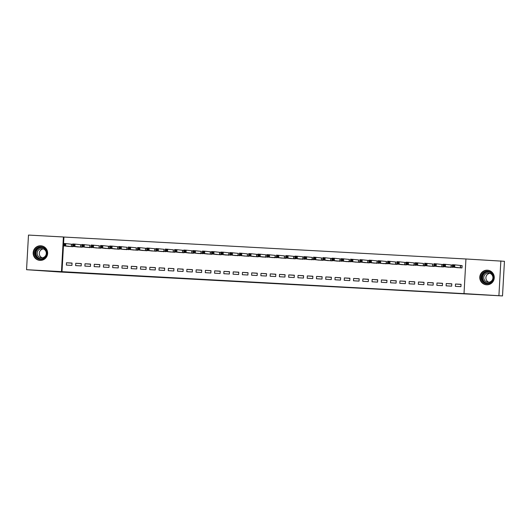 <?xml version="1.0" encoding="UTF-8"?>
<svg xmlns="http://www.w3.org/2000/svg" width="531" height="531" viewBox="0 0 531 531"><rect width="100%" height="100%" fill="white"/><g stroke="black" fill="none" stroke-linecap="round" stroke-linejoin="round"><path stroke-width="0.8" d="M282.957 284.039L294.134 284.649L282.957 284.039M40.801 245.787A7.308 7.235 96.7 0 1 47.604 253.705A7.308 7.235 96.7 0 1 39.546 260.349A7.308 7.235 96.7 0 1 33.181 252.471A7.308 7.235 96.7 0 1 40.801 245.787M487.425 270.193A7.308 7.235 96.7 0 1 494.228 278.111A7.308 7.235 96.7 0 1 486.17 284.755A7.308 7.235 96.7 0 1 479.805 276.877A7.308 7.235 96.7 0 1 487.425 270.193M240.742 281.682L253.181 282.412L240.742 281.682M63.448 245.82L62.001 271.666L464.539 293.663L464.008 293.597L465.939 258.982L63.939 237.045L63.574 243.477M62.001 271.666L26.55 269.695L28.488 235.074L63.401 236.979L61.47 271.6M465.939 258.982L504.45 261.305L502.512 295.926L60.056 272.011L26.55 269.695M502.512 295.926L464.008 293.597M268.898 283.269L281.45 283.959L268.905 283.116M266.529 283.149L252.398 282.22L266.529 283.096M75.754 263.263L75.628 265.606L81.183 265.905L81.316 263.568L75.754 263.263L81.309 263.681M81.986 244.831L80.858 244.771M76.676 246.789L82.225 247.194L82.245 246.862M94.279 264.279L94.146 266.615L99.709 266.92L99.835 264.577L94.279 264.279L99.828 264.697M99.251 248.123L91.133 247.327L91.266 244.99L99.383 245.787M95.202 247.804L100.751 248.209L100.771 247.877M112.804 265.288L112.672 267.631L118.234 267.929L118.36 265.593L112.804 265.288L118.353 265.706M119.03 246.862L117.909 246.796M113.727 248.813L119.276 249.218L119.296 248.886M131.33 266.303L131.197 268.64L136.752 268.945L136.885 266.608L131.33 266.303L136.879 266.721M136.301 250.147L128.183 249.351L128.316 247.015L136.434 247.811M132.252 249.829L137.801 250.234L137.821 249.902M149.855 267.312L149.722 269.655L155.278 269.954L155.41 267.617L149.855 267.312L155.404 267.73M156.081 248.886L154.959 248.82M150.777 250.838L156.326 251.243L156.346 250.911M168.38 268.328L168.247 270.664L173.803 270.969L173.936 268.633L168.38 268.328L173.929 268.746M173.352 252.172L165.234 251.375L165.36 249.039L173.484 249.835M169.296 251.853L174.852 252.258L174.872 251.926M186.905 269.336L186.773 271.68L192.328 271.978L192.461 269.642L186.905 269.336L192.454 269.755M193.131 250.911L192.01 250.844M187.821 252.862L193.377 253.267L193.39 252.935M205.424 270.352L205.298 272.688L210.853 272.994L210.986 270.657L205.424 270.352L210.98 270.77M211.657 251.92L210.528 251.86M206.347 253.878L211.902 254.283L211.915 253.951M223.949 271.361L223.823 273.704L229.379 274.009L229.511 271.666L223.949 271.361L229.505 271.779M230.182 252.935L229.053 252.869M224.872 254.887L230.441 254.966M242.475 272.376L242.342 274.713L247.904 275.018L248.03 272.682L242.475 272.376L248.023 272.795M247.446 256.221L239.328 255.424L239.461 253.088L247.579 253.884M243.397 255.902L248.946 256.307L248.966 255.975M261 273.385L260.867 275.728L266.429 276.034L266.555 273.691L261 273.385L266.549 273.81M267.226 254.96L266.104 254.893M261.922 256.911L267.491 256.991M279.525 274.401L279.392 276.737L284.948 277.043L285.081 274.706L279.525 274.401L285.074 274.819M284.497 258.245L276.379 257.449L276.512 255.112L284.629 255.909M280.448 257.927L285.997 258.331L286.017 258M298.05 275.41L297.918 277.753L303.473 278.058L303.606 275.715L298.05 275.41L303.599 275.835M304.276 256.984L303.155 256.918M298.973 258.936L304.542 259.015M316.576 276.425L316.443 278.762L321.998 279.067L322.131 276.731L316.576 276.425L322.125 276.843M321.547 260.27L313.429 259.473L313.555 257.137L321.68 257.933M317.492 259.951L323.047 260.356L323.067 260.024M335.101 277.434L334.968 279.777L340.524 280.083L340.656 277.74L335.101 277.434L340.65 277.859M341.327 259.009L340.205 258.942M336.017 260.96L341.586 261.04M353.619 278.45L353.493 280.786L359.049 281.091L359.182 278.755L353.619 278.45L359.175 278.868M358.598 262.294L350.473 261.498L350.606 259.161L358.724 259.958M354.542 261.975L360.098 262.38L360.111 262.048M372.145 279.459L372.019 281.802L377.574 282.107L377.707 279.764L372.145 279.459L377.7 279.883M378.377 261.033L377.249 260.967M373.067 262.984L378.636 263.064M390.67 280.474L390.537 282.811L396.099 283.116L396.226 280.78L390.67 280.474L396.219 280.892M395.641 264.319L387.524 263.522L387.657 261.186L395.774 261.982M391.593 264L397.142 264.405L397.161 264.073M409.195 281.483L409.062 283.826L414.625 284.131L414.751 281.788L409.195 281.483L414.744 281.908M415.421 263.057L414.299 262.991M410.118 265.009L415.687 265.088M427.72 282.499L427.588 284.835L433.143 285.14L433.276 282.804L427.72 282.499L433.269 282.917M432.692 266.343L424.574 265.546L424.707 263.21L432.825 264.007M428.643 266.024L434.192 266.429L434.212 266.097M446.246 283.514L446.113 285.851L451.669 286.156L451.801 283.813L446.246 283.514L451.795 283.932M452.472 265.082L451.35 265.022M447.168 267.033L452.737 267.113M456.428 267.544L461.977 267.949L462.109 265.606L460.609 265.527M455.505 284.019L455.379 286.355L460.935 286.66L461.061 284.324L455.505 284.019L461.061 284.437M443.212 264.577L442.084 264.511M437.902 266.529L443.458 266.934L443.471 266.602M436.98 283.003L436.854 285.346L442.409 285.645L442.542 283.308L436.98 283.003L442.535 283.421M423.433 265.839L415.315 265.042L415.441 262.706L423.559 263.502M419.377 265.52L424.933 265.925L424.946 265.593M418.455 281.994L418.328 284.331L423.884 284.636L424.017 282.293L418.455 281.994L424.01 282.412M406.162 262.546L405.04 262.487M400.852 264.504L406.407 264.909L406.427 264.577M399.936 280.979L399.803 283.322L405.359 283.62L405.492 281.284L399.936 280.979L405.485 281.397M386.382 263.814L378.264 263.018L378.391 260.681L386.515 261.478M382.327 263.495L387.902 263.568M381.411 279.97L381.278 282.306L386.833 282.611L386.966 280.268L381.411 279.97L386.96 280.388M369.111 260.522L367.99 260.462M363.808 262.48L369.357 262.885L369.377 262.553M362.885 278.954L362.753 281.297L368.308 281.596L368.441 279.26L362.885 278.954L368.434 279.372M349.332 261.79L341.214 260.993L341.347 258.657L349.464 259.453M345.283 261.471L350.852 261.544M344.36 277.945L344.227 280.282L349.79 280.587L349.916 278.244L344.36 277.945L349.909 278.363M332.061 258.497L330.939 258.438M326.757 260.455L332.306 260.86L332.326 260.529M325.835 276.93L325.702 279.273L331.264 279.571L331.39 277.235L325.835 276.93L331.384 277.348M312.288 259.765L304.163 258.969L304.296 256.632L312.414 257.429M308.232 259.447L313.801 259.52M307.31 275.921L307.183 278.257L312.739 278.563L312.865 276.22L307.31 275.921L312.865 276.339M295.017 256.473L293.889 256.413M289.707 258.431L295.263 258.836L295.276 258.504M288.784 274.905L288.658 277.248L294.214 277.547L294.347 275.211L288.784 274.905L294.34 275.323M275.237 257.741L267.12 256.944L267.246 254.608L275.363 255.404M271.182 257.422L276.751 257.495M270.259 273.896L270.133 276.233L275.689 276.538L275.821 274.195L270.259 273.896L275.815 274.315M257.966 254.449L256.845 254.389M252.656 256.407L258.212 256.812L258.232 256.48M251.74 272.881L251.608 275.224L257.163 275.523L257.296 273.186L251.74 272.881L257.289 273.299M238.187 255.716L230.069 254.92L230.195 252.577L238.319 253.38M234.131 255.398L239.707 255.471M233.215 271.872L233.082 274.208L238.638 274.514L238.771 272.171L233.215 271.872L238.764 272.29M220.916 252.424L219.794 252.364M215.613 254.382L221.161 254.787L221.181 254.455M214.69 270.856L214.557 273.2L220.113 273.498L220.246 271.162L214.69 270.856L220.239 271.275M201.136 253.692L193.018 252.895L193.151 250.552L201.269 251.355M197.087 253.367L202.656 253.446M196.165 269.848L196.032 272.184L201.594 272.489L201.72 270.146L196.165 269.848L201.714 270.266M183.865 250.4L182.744 250.34M178.562 252.358L184.111 252.763L184.131 252.431M177.639 268.832L177.507 271.168L183.069 271.474L183.195 269.137L177.639 268.832L183.188 269.25M164.092 251.667L155.968 250.871L156.101 248.528L164.218 249.331M160.037 251.342L165.606 251.422M159.114 267.823L158.988 270.16L164.544 270.465L164.67 268.122L159.114 267.823L164.67 268.241M146.821 248.375L145.693 248.316M141.511 250.333L147.067 250.738L147.08 250.406M140.589 266.808L140.463 269.144L146.018 269.449L146.151 267.113L140.589 266.808L146.144 267.226M127.042 249.643L118.924 248.847L119.05 246.503L127.168 247.307M122.986 249.318L128.555 249.397M122.064 265.799L121.938 268.135L127.493 268.44L127.626 266.097L122.064 265.799L127.619 266.217M109.771 246.351L108.649 246.291M104.461 248.309L110.017 248.714L110.036 248.382M103.545 264.783L103.412 267.12L108.968 267.425L109.101 265.088L103.545 264.783L109.094 265.201M89.991 247.619L81.874 246.822L82 244.479L90.124 245.276M85.936 247.293L91.511 247.373M85.02 263.768L84.887 266.111L90.443 266.416L90.575 264.073L85.02 263.768L90.569 264.192M72.72 244.326L71.599 244.267M67.417 246.284L72.966 246.689L72.986 246.357M66.494 262.759L66.362 265.095L71.917 265.4L72.05 263.064L66.494 262.759L72.043 263.177M500.859 260.887L498.921 295.508M63.939 237.045L63.401 236.979M279.479 283.846L273.399 283.395L279.479 283.846M260.761 282.804L265.653 283.069L260.761 282.804M462.109 265.633L454.808 264.856L454.675 267.193L452.359 267.066L457.921 267.724M461.89 267.943L462.016 265.626M452.923 266.383L452.359 267.066L452.492 264.73L454.808 264.856L453.899 265.5L452.976 265.447L452.923 266.383L453.846 266.436L453.899 265.5M460.483 267.863L454.675 267.193L453.846 266.436M452.492 264.73L452.976 265.447M452.624 267.438L452.644 267.1M443.657 265.878L444.586 265.925L444.639 264.989L443.71 264.942L443.1 266.562L443.232 264.219L445.542 264.345L445.416 266.688L443.1 266.562L448.662 267.219M452.472 265.102L445.542 264.345L444.639 264.989M451.217 267.358L445.416 266.688L444.586 265.925M443.232 264.219L443.71 264.942M443.365 266.927L443.378 266.595M434.398 265.374L435.32 265.42L435.374 264.484L434.451 264.438L433.834 266.058L433.966 263.715L436.283 263.841L436.15 266.184L433.834 266.058L439.396 266.715M443.206 264.591L436.283 263.841L435.374 264.484M441.958 266.854L436.15 266.184L435.32 265.42M433.966 263.715L434.451 264.438M482.148 274.082A6.326 6.259 96.7 0 1 490.823 272.237A6.326 6.259 96.7 0 1 492.629 280.992A6.326 6.259 96.7 0 1 483.96 282.837A6.326 6.259 96.7 0 1 482.148 274.082M492.303 280.74A5.854 5.795 -83.3 0 0 488.135 271.726A5.854 5.795 -83.3 0 0 482.606 274.348A5.854 5.795 -83.3 0 0 486.774 283.362A5.854 5.795 -83.3 0 0 492.303 280.74M488.892 282.233A4.613 4.567 96.7 0 1 489.934 273.319M484.544 275.131A4.613 4.567 96.7 0 1 488.898 273.067A4.613 4.567 96.7 0 1 492.184 280.169A4.613 4.567 96.7 0 1 487.83 282.233A4.613 4.567 96.7 0 1 484.544 275.131M488.925 270.438A7.261 7.188 -83.3 0 0 481.378 273.571A7.261 7.188 -83.3 0 0 487.252 284.795M35.524 249.676A6.326 6.259 96.7 0 1 44.199 247.831A6.326 6.259 96.7 0 1 46.005 256.586A6.326 6.259 96.7 0 1 37.336 258.431A6.326 6.259 96.7 0 1 35.524 249.676M45.679 256.334A5.854 5.795 -83.3 0 0 41.511 247.32A5.854 5.795 -83.3 0 0 35.982 249.942A5.854 5.795 -83.3 0 0 40.15 258.955A5.854 5.795 -83.3 0 0 45.679 256.334M42.268 257.82A4.613 4.567 96.7 0 1 43.31 248.913M37.92 250.725A4.613 4.567 96.7 0 1 42.274 248.661A4.613 4.567 96.7 0 1 45.56 255.763A4.613 4.567 96.7 0 1 41.206 257.827A4.613 4.567 96.7 0 1 37.92 250.725M42.301 246.032A7.261 7.188 -83.3 0 0 34.754 249.165A7.261 7.188 -83.3 0 0 40.628 260.389M434.099 266.423L434.119 266.091M425.132 264.863L426.061 264.916L426.114 263.98L425.185 263.927L424.574 265.546L430.137 266.204M426.114 263.98L427.024 263.336L426.891 265.673L426.061 264.916M424.707 263.21L425.185 263.927M424.84 265.918L424.86 265.58M415.873 264.358L416.802 264.411L416.848 263.476L415.926 263.422L415.315 265.042L420.871 265.699M416.848 263.476L417.758 262.832L417.625 265.168L416.802 264.411M415.441 262.706L415.926 263.422M415.574 265.407L415.594 265.075M406.613 263.854L407.536 263.9L407.589 262.964L406.66 262.918L406.049 264.538L406.182 262.195L408.498 262.321L408.366 264.664L406.049 264.538L411.611 265.195M415.421 263.071L408.498 262.321L407.589 262.964M414.167 265.334L408.366 264.664L407.536 263.9M406.182 262.195L406.66 262.918M406.315 264.903L406.334 264.571M397.347 263.343L398.277 263.396L398.33 262.46L397.4 262.414L396.79 264.033L396.916 261.69L399.232 261.816L399.106 264.159L396.79 264.033L402.345 264.69M406.162 262.566L399.232 261.816L398.33 262.46M404.907 264.83L399.106 264.159L398.277 263.396M396.916 261.69L397.4 262.414M397.049 264.398L397.069 264.066M388.088 262.838L389.011 262.891L389.064 261.956L388.141 261.902L387.524 263.522L393.086 264.179M389.064 261.956L389.973 261.312L389.84 263.648L389.011 262.891M387.657 261.186L388.141 261.902M387.789 263.894L387.809 263.555M378.822 262.334L379.751 262.387L379.804 261.451L378.875 261.398L378.264 263.018L383.827 263.675M379.804 261.451L380.707 260.807L380.581 263.144L379.751 262.387M378.391 260.681L378.875 261.398M378.53 263.383L378.543 263.051M369.563 261.829L370.485 261.876L370.538 260.94L369.616 260.894L368.999 262.513L369.131 260.17L371.448 260.296L371.315 262.639L368.999 262.513L374.561 263.17M378.371 261.046L371.448 260.296L370.538 260.94M377.123 263.31L371.315 262.639L370.485 261.876M369.131 260.17L369.616 260.894M369.264 262.878L369.284 262.546M360.297 261.318L361.226 261.371L361.279 260.436L360.35 260.382L359.739 262.009L359.872 259.666L362.182 259.792L362.056 262.135L359.739 262.009L365.301 262.666M369.111 260.542L362.182 259.792L361.279 260.436M367.857 262.805L362.056 262.135L361.226 261.371M359.872 259.666L360.35 260.382M360.005 262.374L360.025 262.042M351.037 260.814L351.967 260.867L352.013 259.931L351.091 259.878L350.473 261.498L356.035 262.155M352.013 259.931L352.923 259.287L352.79 261.624L351.967 260.867M350.606 259.161L351.091 259.878M350.739 261.869L350.759 261.531M341.778 260.309L342.701 260.363L342.754 259.427L341.825 259.374L341.214 260.993L346.776 261.65M342.754 259.427L343.663 258.783L343.53 261.119L342.701 260.363M341.347 258.657L341.825 259.374M341.479 261.358L341.499 261.026M332.512 259.805L333.441 259.851L333.495 258.916L332.565 258.869L331.955 260.489L332.081 258.146L334.397 258.272L334.264 260.615L331.955 260.489L337.51 261.146M341.327 259.022L334.397 258.272L333.495 258.916M340.072 261.285L334.264 260.615L333.441 259.851M332.081 258.146L332.565 258.869M332.214 260.854L332.233 260.522M323.253 259.294L324.175 259.347L324.229 258.411L323.306 258.358L322.689 259.978L322.821 257.641L325.138 257.767L325.005 260.11L322.689 259.978L328.251 260.641M332.061 258.517L325.138 257.767L324.229 258.411M330.806 260.781L325.005 260.11L324.175 259.347M322.821 257.641L323.306 258.358M322.954 260.349L322.974 260.011M313.987 258.789L314.916 258.843L314.969 257.907L314.04 257.854L313.429 259.473L318.985 260.13M314.969 257.907L315.872 257.263L315.746 259.599L314.916 258.843M313.555 257.137L314.04 257.854M313.695 259.845L313.708 259.506M304.728 258.285L305.65 258.338L305.703 257.402L304.781 257.349L304.163 258.969L309.726 259.626M305.703 257.402L306.613 256.758L306.48 259.095L305.65 258.338M304.296 256.632L304.781 257.349M304.429 259.334L304.449 259.002M295.462 257.781L296.391 257.827L296.444 256.891L295.515 256.845L294.904 258.464L295.037 256.121L297.347 256.247L297.221 258.59L294.904 258.464L300.466 259.121M304.276 256.997L297.347 256.247L296.444 256.891M303.022 259.261L297.221 258.59L296.391 257.827M295.037 256.121L295.515 256.845M295.17 258.829L295.183 258.497M286.202 257.269L287.125 257.323L287.178 256.387L286.255 256.334L285.638 257.953L285.771 255.617L288.087 255.743L287.955 258.086L285.638 257.953L291.2 258.617M295.01 256.493L288.087 255.743L287.178 256.387M293.762 258.756L287.955 258.086L287.125 257.323M285.771 255.617L286.255 256.334M285.904 258.325L285.924 257.986M276.936 256.765L277.866 256.818L277.919 255.882L276.99 255.829L276.379 257.449L281.941 258.106M277.919 255.882L278.828 255.238L278.695 257.575L277.866 256.818M276.512 255.112L276.99 255.829M276.644 257.82L276.664 257.482M267.677 256.261L268.606 256.314L268.653 255.378L267.73 255.325L267.12 256.944L272.675 257.601M268.653 255.378L269.562 254.734L269.429 257.07L268.606 256.314M267.246 254.608L267.73 255.325M267.378 257.309L267.398 256.977M258.418 255.756L259.34 255.803L259.393 254.867L258.464 254.82L257.854 256.44L257.986 254.097L260.303 254.223L260.17 256.566L257.854 256.44L263.416 257.097M267.226 254.973L260.303 254.223L259.393 254.867M265.971 257.236L260.17 256.566L259.34 255.803M257.986 254.097L258.464 254.82M258.119 256.805L258.139 256.473M249.152 255.245L250.081 255.298L250.134 254.362L249.205 254.309L248.594 255.929L248.72 253.592L251.037 253.718L250.911 256.055L248.594 255.929L254.15 256.586M257.966 254.468L251.037 253.718L250.134 254.362M256.712 256.732L250.911 256.055L250.081 255.298M248.72 253.592L249.205 254.309M248.853 256.3L248.873 255.962M239.893 254.741L240.815 254.794L240.868 253.858L239.946 253.805L239.328 255.424L244.891 256.081M240.868 253.858L241.778 253.214L241.645 255.55L240.815 254.794M239.461 253.088L239.946 253.805M239.594 255.796L239.614 255.457M230.627 254.236L231.556 254.283L231.609 253.353L230.68 253.3L230.069 254.92L235.631 255.577M231.609 253.353L232.512 252.71L232.386 255.046L231.556 254.283M230.195 252.577L230.68 253.3M230.335 255.285L230.348 254.953M221.367 253.732L222.29 253.778L222.343 252.842L221.42 252.796L220.803 254.415L220.936 252.072L223.252 252.198L223.12 254.541L220.803 254.415L226.365 255.072M230.175 252.948L223.252 252.198L222.343 252.842M228.927 255.212L223.12 254.541L222.29 253.778M220.936 252.072L221.42 252.796M221.069 254.78L221.088 254.449M212.101 253.221L213.031 253.274L213.084 252.338L212.154 252.285L211.544 253.904L211.677 251.568L213.986 251.694L213.86 254.03L211.544 253.904L217.106 254.561M220.916 252.444L213.986 251.694L213.084 252.338M219.661 254.707L213.86 254.03L213.031 253.274M211.677 251.568L212.154 252.285M211.809 254.276L211.829 253.937M202.842 252.716L203.771 252.769L203.818 251.833L202.895 251.78L202.278 253.4L202.411 251.063L204.727 251.19L204.594 253.526L202.278 253.4L207.84 254.057M211.65 251.94L204.727 251.19L203.818 251.833M210.402 254.196L204.594 253.526L203.771 252.769M202.411 251.063L202.895 251.78M202.543 253.772L202.563 253.433M193.583 252.212L194.505 252.258L194.558 251.322L193.629 251.276L193.018 252.895L198.581 253.552M194.558 251.322L195.468 250.685L195.335 253.021L194.505 252.258M193.151 250.552L193.629 251.276M193.284 253.26L193.304 252.929M184.317 251.707L185.246 251.754L185.299 250.818L184.37 250.771L183.759 252.391L183.885 250.048L186.202 250.174L186.069 252.517L183.759 252.391L189.315 253.048M193.131 250.924L186.202 250.174L185.299 250.818M191.877 253.187L186.069 252.517L185.246 251.754M183.885 250.048L184.37 250.771M184.018 252.756L184.038 252.424M175.057 251.196L175.98 251.249L176.033 250.313L175.111 250.26L174.493 251.88L174.626 249.543L176.942 249.67L176.81 252.006L174.493 251.88L180.055 252.537M183.865 250.42L176.942 249.67L176.033 250.313M182.611 252.676L176.81 252.006L175.98 251.249M174.626 249.543L175.111 250.26M174.759 252.252L174.779 251.913M165.791 250.692L166.721 250.745L166.774 249.809L165.845 249.756L165.234 251.375L170.79 252.033M166.774 249.809L167.677 249.165L167.55 251.502L166.721 250.745M165.36 249.039L165.845 249.756M165.499 251.747L165.513 251.409M156.532 250.187L157.455 250.234L157.508 249.298L156.585 249.251L155.968 250.871L161.53 251.528M157.508 249.298L158.417 248.661L158.284 250.997L157.455 250.234M156.101 248.528L156.585 249.251M156.233 251.236L156.253 250.904M147.266 249.683L148.195 249.729L148.249 248.793L147.319 248.747L146.709 250.366L146.841 248.023L149.151 248.15L149.025 250.493L146.709 250.366L152.271 251.024M156.081 248.9L149.151 248.15L148.249 248.793M154.826 251.163L149.025 250.493L148.195 249.729M146.841 248.023L147.319 248.747M146.974 250.732L146.987 250.4M138.007 249.172L138.93 249.225L138.983 248.289L138.06 248.236L137.443 249.855L137.575 247.519L139.892 247.645L139.759 249.982L137.443 249.855L143.005 250.513M146.815 248.395L139.892 247.645L138.983 248.289M145.567 250.652L139.759 249.982L138.93 249.225M137.575 247.519L138.06 248.236M137.708 250.227L137.728 249.889M128.741 248.667L129.67 248.72L129.723 247.785L128.794 247.731L128.183 249.351L133.746 250.008M129.723 247.785L130.633 247.141L130.5 249.477L129.67 248.72M128.316 247.015L128.794 247.731M128.449 249.723L128.469 249.384M119.482 248.163L120.411 248.209L120.457 247.273L119.535 247.227L118.924 248.847L124.48 249.504M120.457 247.273L121.367 246.63L121.234 248.973L120.411 248.209M119.05 246.503L119.535 247.227M119.183 249.212L119.203 248.88M110.222 247.658L111.145 247.705L111.198 246.769L110.269 246.723L109.658 248.342L109.791 245.999L112.107 246.125L111.975 248.468L109.658 248.342L115.22 248.999M119.03 246.875L112.107 246.125L111.198 246.769M117.776 249.139L111.975 248.468L111.145 247.705M109.791 245.999L110.269 246.723M109.924 248.707L109.944 248.375M100.956 247.147L101.886 247.2L101.939 246.265L101.009 246.211L100.399 247.831L100.525 245.495L102.841 245.621L102.715 247.957L100.399 247.831L105.954 248.488M109.771 246.371L102.841 245.621L101.939 246.265M108.516 248.627L102.715 247.957L101.886 247.2M100.525 245.495L101.009 246.211M100.658 248.203L100.678 247.864M91.697 246.643L92.62 246.696L92.673 245.76L91.75 245.707L91.133 247.327L96.695 247.984M92.673 245.76L93.582 245.116L93.449 247.453L92.62 246.696M91.266 244.99L91.75 245.707M91.398 247.698L91.418 247.36M82.431 246.138L83.36 246.185L83.413 245.249L82.484 245.203L81.874 246.822L87.436 247.479M83.413 245.249L84.316 244.605L84.19 246.948L83.36 246.185M82 244.479L82.484 245.203M82.139 247.187L82.152 246.855M73.172 245.634L74.094 245.68L74.148 244.745L73.225 244.698L72.608 246.318L72.74 243.975L75.057 244.101L74.924 246.444L72.608 246.318L78.17 246.975M81.98 244.851L75.057 244.101L74.148 244.745M80.732 247.114L74.924 246.444L74.094 245.68M72.74 243.975L73.225 244.698M72.873 246.683L72.893 246.351M63.906 245.123L64.835 245.176L64.888 244.24L63.959 244.187L63.348 245.807L63.481 243.47L65.791 243.596L65.665 245.933L63.348 245.807L68.911 246.464M72.72 244.346L65.791 243.596L64.888 244.24M71.466 246.603L65.665 245.933L64.835 245.176M63.481 243.47L63.959 244.187M460.536 265.52L460.404 267.856M460.417 265.513L460.291 267.85M451.277 265.015L451.144 267.352M451.158 265.002L451.025 267.345M442.011 264.504L441.878 266.847M441.898 264.498L441.765 266.834M487.126 283.395A5.854 5.795 96.7 0 1 483.296 274.427A5.854 5.795 96.7 0 1 488.48 271.779M489.894 272.224A5.668 5.609 -83.3 0 0 483.376 280.507A5.668 5.609 -83.3 0 0 488.6 283.282M40.502 258.989A5.854 5.795 96.7 0 1 36.672 250.021A5.854 5.795 96.7 0 1 41.856 247.373M43.27 247.818A5.668 5.609 -83.3 0 0 36.752 256.101A5.668 5.609 -83.3 0 0 41.976 258.876M432.752 264L432.619 266.343M432.632 263.993L432.499 266.33M423.486 263.495L423.36 265.832M423.373 263.489L423.24 265.825M414.226 262.991L414.094 265.327M414.107 262.978L413.981 265.321M404.961 262.48L404.834 264.823M404.848 262.473L404.715 264.81M395.701 261.975L395.568 264.319M395.582 261.969L395.456 264.305M386.442 261.471L386.309 263.807M386.322 261.458L386.19 263.801M377.176 260.967L377.043 263.303M377.063 260.953L376.93 263.296M367.917 260.455L367.784 262.799M367.797 260.449L367.664 262.785M358.651 259.951L358.525 262.294M358.538 259.944L358.405 262.281M349.391 259.447L349.259 261.783M349.272 259.433L349.146 261.776M340.125 258.942L339.999 261.279M340.013 258.929L339.88 261.272M330.866 258.431L330.733 260.774M330.747 258.424L330.621 260.761M321.607 257.927L321.474 260.27M321.487 257.92L321.355 260.256M312.341 257.422L312.208 259.759M312.221 257.409L312.095 259.752M303.082 256.918L302.949 259.254M302.962 256.904L302.829 259.247M293.816 256.407L293.683 258.75M293.703 256.4L293.57 258.736M284.556 255.902L284.424 258.245M284.437 255.896L284.304 258.232M275.29 255.398L275.164 257.734M275.177 255.384L275.045 257.727M266.031 254.893L265.898 257.23M265.912 254.88L265.785 257.223M256.765 254.382L256.639 256.725M256.652 254.376L256.519 256.712M247.506 253.878L247.373 256.214M247.386 253.871L247.26 256.207M238.246 253.373L238.114 255.71M238.127 253.36L237.994 255.703M228.98 252.869L228.848 255.205M228.868 252.856L228.735 255.199M219.721 252.358L219.588 254.701M219.602 252.351L219.469 254.688M210.455 251.853L210.329 254.19M210.342 251.847L210.21 254.183M201.196 251.349L201.063 253.685M201.076 251.336L200.95 253.679M191.93 250.844L191.804 253.181M191.817 250.831L191.684 253.174M182.671 250.333L182.538 252.676M182.551 250.327L182.425 252.663M173.405 249.829L173.279 252.165M173.292 249.822L173.159 252.159M164.145 249.324L164.013 251.661M164.026 249.311L163.9 251.654M154.886 248.813L154.753 251.156M154.767 248.807L154.634 251.143M145.62 248.309L145.487 250.652M145.507 248.302L145.375 250.639M136.361 247.804L136.228 250.141M136.241 247.798L136.109 250.134M127.095 247.3L126.969 249.636M126.982 247.287L126.849 249.63M117.836 246.789L117.703 249.132M117.716 246.782L117.59 249.119M108.57 246.284L108.443 248.627M108.457 246.278L108.324 248.614M99.31 245.78L99.178 248.116M99.191 245.773L99.065 248.11M90.051 245.276L89.918 247.612M89.931 245.262L89.799 247.605M80.785 244.764L80.652 247.107M80.672 244.758L80.539 247.094M71.526 244.26L71.393 246.603M71.406 244.253L71.273 246.59M486.549 284.749L486.987 284.802M488.235 270.325L488.673 270.372M39.925 260.343L40.363 260.396M41.61 245.919L42.049 245.966"/></g></svg>
